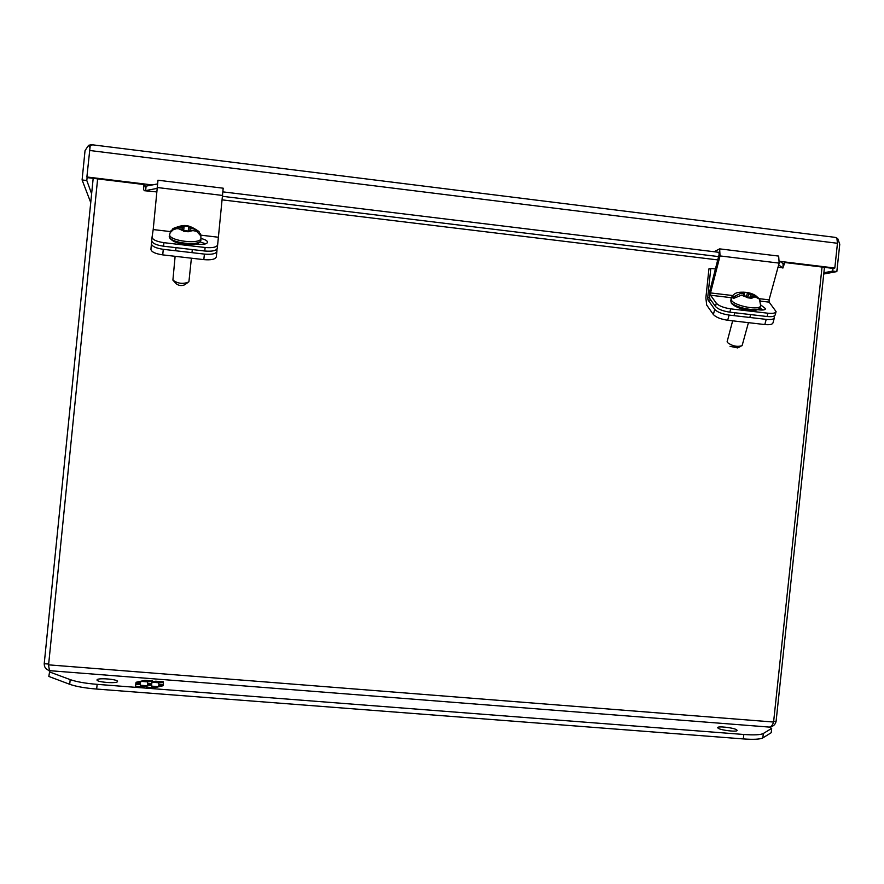 <?xml version="1.0" encoding="UTF-8"?>
<svg xmlns="http://www.w3.org/2000/svg" width="884" height="884" viewBox="0 0 884 884"><rect width="100%" height="100%" fill="white"/><g stroke="black" fill="none" stroke-linecap="round" stroke-linejoin="round"><path stroke-width="1.33" d="M713.377 314.549L706.681 305.035L705.863 297.864L708.935 268.858L710.791 268.427L707.719 297.532L707.996 299.93L714.714 309.378L713.377 314.549C715.929 317.29 720.703 319.19 727.709 320.251L729.079 315.069C722.062 313.997 717.278 312.107 714.714 309.378M774.351 317.92L772.97 322.903C772.384 324.472 769.666 325.014 764.804 324.55L727.709 320.251M773.798 316.163L774.395 317.754C773.809 319.312 771.091 319.853 766.229 319.378L729.079 315.069M710.791 268.427L715.421 268.979M759.069 298.659L769.08 299.842L779.147 263.112L778.671 256.084L778.064 256.006M714.073 251.73L719.664 248.868L720.029 255.929L710.526 292.924L732.714 295.543M769.08 299.842L769.157 302.14L776.097 311.621C775.522 313.157 772.793 313.698 767.92 313.212L767.025 316.505C771.887 316.98 774.605 316.439 775.191 314.892L776.041 311.787M731.399 297.687L710.57 295.234L710.526 292.924M710.57 295.234L716.316 303.212C718.891 305.919 723.687 307.798 730.714 308.87L767.92 313.212M718.979 252.36L719.079 254.714L709.609 291.654L709.741 298.494L715.465 306.494C718.029 309.212 722.825 311.102 729.841 312.174L767.025 316.505M759.787 308.207L763.323 309.964M760.77 304.98L765.621 308.715C765.19 309.875 763.146 310.273 759.489 309.919L757.842 309.72M773.666 721.3L776.075 721.488L824.452 267.344M48.587 664.845C48.974 668.967 49.67 670.945 50.686 670.757L768.461 727.024C770.638 727.444 772.351 725.786 773.588 722.04L48.587 664.845L97.627 178.888M773.588 722.04L822.043 267.045M48.664 664.061L44.222 663.707L93.185 178.347M776.075 721.488C775.312 724.515 773.334 726.35 770.119 726.991M50.068 670.691C46.178 669.829 44.233 667.497 44.222 663.707M736.56 729.731L737.168 730.405C737.488 732.184 721.256 730.372 718.228 728.294L717.653 727.643C717.366 725.886 733.377 727.643 736.56 729.731M117.517 681.498C117.671 683.829 96.268 682.216 97.019 679.94L97.019 679.906C97.107 677.586 118.235 679.221 117.517 681.476L117.517 681.498M769.389 727.156L771.677 728.405L771.213 732.714L762.848 737.897C760.163 739.311 753.654 739.665 743.334 738.925L96.665 689.067C84.93 688.095 75.947 686.503 69.725 684.293L48.819 676.448L49.791 670.647M771.677 728.405L763.312 733.499C760.627 734.891 754.129 735.212 743.809 734.482L97.141 684.349C85.405 683.376 76.422 681.796 70.19 679.608L49.283 671.851M135.827 683.542L135.561 686.26L143.407 686.868L146.7 686.117L146.633 687.111L154.534 687.73L163.352 685.686L158.733 685.321L158.711 686.68L151.705 686.139L151.761 684.78L147.462 684.448L147.374 685.796L140.357 685.255L140.468 683.907L135.827 683.542M163.363 684.448L163.374 681.796L155.728 681.188L152.534 681.907L152.578 680.945L144.854 680.349L135.959 682.304L140.578 682.669L140.689 681.343L147.606 681.884L147.529 683.21L151.816 683.542L151.882 682.216L158.788 682.757L158.755 684.083L163.363 684.448M135.771 684.183L140.401 684.548L140.468 683.907M140.401 684.548L140.357 685.255M140.291 685.907L145.761 686.327M146.678 686.404L147.374 685.796M147.418 685.089L151.694 685.431L151.761 684.78M151.694 685.431L151.705 686.139M151.639 686.78L156.866 687.188M158.722 685.973L161.264 686.172M155.728 681.188L155.661 681.829L163.308 682.426L163.374 681.796M163.308 682.426L163.297 684.437M151.783 683.542L151.882 682.216M140.567 682.669L140.689 681.343M138.048 682.47L140.633 681.895M142.512 681.487L144.854 680.349M144.788 680.978L152.512 681.586L152.578 680.945M153.418 682.337L155.661 681.829M156.755 191.927L144.457 190.712L143.551 189.585L143.871 185.618L146.103 186.137L145.628 190.59L157.076 188.403M782.893 268.084L778.671 264.846M144.004 184.535L87.107 177.607L86.886 176.977L144.07 183.938L143.871 185.618M778.019 267.211L782.959 267.819L783.102 263.576L784.495 263.52L784.373 261.896L834.816 268.029L837.457 243.277L836.883 238.227L835.148 237.354L91.66 144.711L88.588 145.285L89.892 147.562M87.107 177.596L86.809 180.524L91.627 193.828M91.66 144.711L92.942 144.865L90.267 145.23L86.886 176.977M784.34 262.46L833.004 268.382L832.717 271.101L823.877 272.747M86.809 180.524L82.09 179.949L85.041 150.6L88.588 145.285M90.743 202.569L82.09 179.949M832.717 271.101L836.839 271.598L823.733 274.018M837.247 239.155L837.734 238.581L839.767 244.205L836.839 271.598M835.888 237.641L837.734 238.581M833.004 268.382L834.816 268.029M782.97 267.664L784.495 263.52M718.593 256.592L222.481 196.314M146.103 186.137L157.518 183.938M222.956 191.872L718.791 252.305M779.544 261.1L783.102 263.576M216.889 251.542L216.282 256.935C215.32 259.332 211.165 260.239 203.806 259.631L162.733 254.879C155.33 253.774 151.396 251.918 150.921 249.332L151.429 243.862M151.805 241.321L151.44 243.785C151.915 246.36 155.86 248.205 163.275 249.321L204.414 254.095C211.773 254.702 215.939 253.818 216.9 251.443L216.282 256.935M217 249.034L216.9 251.443M198.701 242.282C195.397 246.758 173.562 244.183 171.198 239.034M170.612 232.238L172.988 228.536L178.756 227.166L184.016 227.254L184.148 225.906L188.723 226.448L188.601 227.796L193.751 228.945L198.988 231.52L200.712 235.785L196.679 231.354L190.06 230.017L188.369 230.359L188.237 231.785L183.629 231.243L183.762 229.818L182.17 229.089L176.656 228.636L173.153 229.796L170.656 232.216M175.12 256.316L172.899 280.14C177.883 283.687 183.154 284.283 188.723 281.952L188.955 281.355M173.872 281.189L176.369 283.886C178.944 285.731 181.684 286.051 184.579 284.825L187.552 282.758M190.038 230.028L190.193 228.525M188.723 226.448L188.248 231.033L183.695 230.492M182.325 227.586L182.17 229.089M188.369 230.359L188.226 231.785M188.248 231.033L188.601 227.796M183.75 229.818L184.016 227.254M170.479 231.597L153.197 229.564L152.059 237.166C152.534 239.719 156.49 241.553 163.916 242.669L205.132 247.487C212.514 248.106 216.679 247.233 217.641 244.879L223.199 188.193M157.993 180.225L153.197 229.564M152.048 237.255L151.728 240.691C152.203 243.255 156.159 245.1 163.573 246.216L204.745 251.012C212.116 251.62 216.293 250.747 217.243 248.371L217.63 244.978M200.016 241.873L205.696 243.829M201.077 238.525C205.254 239.509 207.408 240.768 207.541 242.282C206.812 244.05 203.685 244.702 198.16 244.238L196.038 243.984M757.82 309.168C754.87 312.837 735.278 308.417 732.25 303.82M760.527 301.3L759.466 299.123L755.102 296.792L750.792 296.803L751.941 298.306L747.776 297.809L746.626 296.306L741.422 295.179L733.322 298.516L732.438 297.344L740.262 293.599L744.527 293.587L743.378 292.162L747.51 292.648L750.582 294.825L755.798 295.72L758.715 298.328M727.178 341.478L727.421 342.55C732.361 346.119 737.256 347.158 742.107 345.655L748.439 322.649M730.04 346.318L737.665 347.931L740.903 346.274M749.731 298.03L750.582 294.825M747.51 292.648L746.549 296.273M743.477 293.985L743.101 295.378M750.792 296.803L750.439 298.107M747.698 297.698L748.671 294.085M744.019 295.488L744.527 293.587M764.804 324.55L766.229 319.378M707.996 299.93L711.012 300.284M709.388 297.731L707.719 297.532M779.147 263.112L720.029 255.929M769.157 302.14L760.472 301.113M716.316 303.212L715.465 306.494M729.841 312.174L730.714 308.87M69.725 684.293L70.19 679.608M96.665 689.067L97.141 684.349M743.334 738.925L743.809 734.482M762.848 737.897L763.312 733.499M717.742 259.907L222.083 199.85M144.07 183.938L152.302 184.944M779.909 261.344L784.373 261.896M89.56 150.479L837.457 243.277M162.733 254.879L163.275 249.321M203.806 259.631L204.414 254.095M200.922 239.951L200.922 240.006C201.066 246.769 168.026 242.879 169.496 236.293L169.496 236.26M201.121 238.094L201.11 238.161C201.265 244.901 168.214 241.012 169.673 234.437L169.496 236.293C168.678 235.697 168.778 242.083 185.176 244.492C201.265 245.056 200.16 241.266 200.922 240.006L200.845 234.956M193.684 230.448L188.259 231.575M183.651 231.033L178.546 228.658M178.756 227.166L184.126 226.116M188.701 226.658L193.751 228.945M200.469 233.796L199.464 233.674M172.225 230.47L171.176 230.348M200.79 234.68L200.049 234.591M171.463 231.221L170.7 231.133M222.58 195.452L157.164 187.496M217.939 237.188L200.9 235.177M205.132 247.487L204.745 251.012M163.573 246.216L163.916 242.669M760.571 305.831L760.163 307.356C759.997 312.516 734.77 308.03 731.145 302.206L730.648 300.284M759.466 299.123L760.627 305.632C760.472 310.781 735.234 306.295 731.598 300.472L731.101 298.538M755.102 296.792L751.787 298.085M747.621 297.588L741.422 295.179M740.262 293.599L743.588 292.394M747.731 292.88L753.798 295.201M735.322 296.88L732.781 296.582M734.494 297.588L732.438 297.344M778.671 256.084L719.664 248.868M144.877 186.082L145.683 186.17M150.921 249.332L151.44 243.785M170.601 231.365L169.673 234.437M175.982 247.664L175.673 250.758M192.303 249.564L191.983 252.647M191.397 258.205L188.955 281.377M172.988 228.536C183.971 224.481 187.121 223.575 198.988 231.52M223.243 188.204L157.96 180.225M217.641 244.879L217.243 248.371M151.728 240.691L152.059 237.166M760.063 307.654C760.461 308.958 758.152 309.941 753.135 310.582C743.676 310.151 736.505 307.82 731.609 303.577M734.792 312.748L734.029 315.643M732.648 320.826L727.145 341.589M755.798 295.72C751.256 292.714 745.322 291.609 738.007 292.438C734.394 293.355 732.074 295.466 731.046 298.759L731.167 302.98M750.615 314.594L749.831 317.478"/></g></svg>
